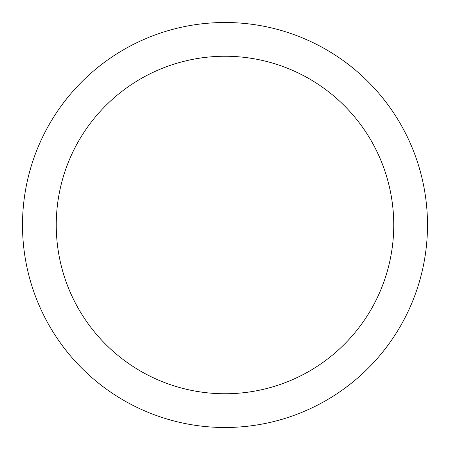 <?xml version="1.0" encoding="UTF-8"?>
<svg xmlns="http://www.w3.org/2000/svg" width="450" height="450" viewBox="0 0 450 450"><rect width="100%" height="100%" fill="white"/><g stroke="black" fill="none" stroke-linecap="round" stroke-linejoin="round"><path stroke-width="0.67" d="M225 427.5A202.5 202.5 0 0 1 22.5 225A202.5 202.5 0 0 1 225 22.5A202.5 202.5 0 0 1 427.5 225A202.5 202.5 0 0 1 225 427.5M225 56.25A168.75 168.75 0 0 1 393.75 225A168.75 168.75 0 0 1 225 393.75A168.75 168.75 0 0 1 56.25 225A168.75 168.75 0 0 1 225 56.25"/></g></svg>
